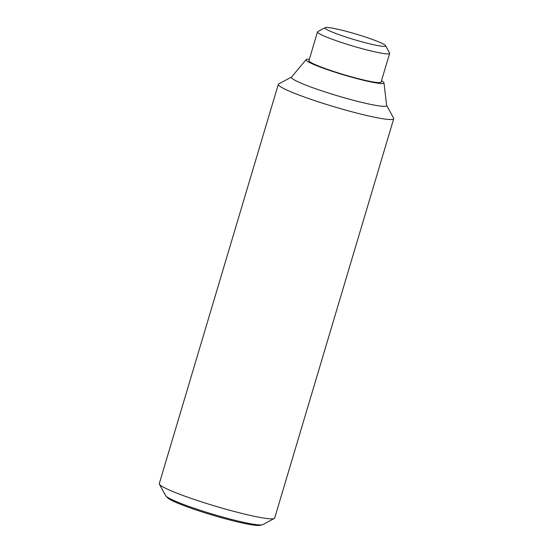 <?xml version="1.0" encoding="UTF-8"?>
<svg xmlns="http://www.w3.org/2000/svg" width="553" height="553" viewBox="0 0 553 553"><rect width="100%" height="100%" fill="white"/><g stroke="black" fill="none" stroke-linecap="round" stroke-linejoin="round"><path stroke-width="0.83" d="M386.616 105.353L393.618 118.169A60.208 5.551 -163.4 0 1 393.722 118.736L274.682 518.043A60.208 5.551 -163.4 0 1 274.288 518.465A60.208 5.551 -163.4 0 1 248.242 514.947A60.208 5.551 -163.4 0 1 159.382 484.207A60.208 5.551 -163.4 0 1 159.278 483.64L278.318 84.333A60.208 5.551 -163.4 0 1 278.712 83.918L291.59 77.026M159.382 484.207L165.665 495.709A50.862 4.687 16.6 0 0 165.997 496.138A50.862 4.687 16.6 0 0 173.331 500.299A50.862 4.687 16.6 0 0 240.735 521.673A50.862 4.687 16.6 0 0 262.219 524.825A50.862 4.687 16.6 0 0 262.737 524.645L274.288 518.465M393.722 118.736A60.208 5.551 -163.4 0 1 367.282 115.639A60.208 5.551 -163.4 0 1 307.689 98.213A60.208 5.551 -163.4 0 1 278.318 84.333M381.48 80.766A40.639 3.747 -163.4 0 1 383.969 82.832L386.637 105.485A49.673 4.576 -163.4 0 1 364.807 103.114A49.673 4.576 -163.4 0 1 314.83 88.452A49.673 4.576 -163.4 0 1 291.5 77.13L306.134 59.627A40.639 3.747 -163.4 0 1 309.355 59.268M383.969 82.832A40.639 3.747 -163.4 0 1 366.114 80.89A40.639 3.747 -163.4 0 1 325.219 68.897A40.639 3.747 -163.4 0 1 306.134 59.627M262.219 524.825L259.938 525.35A48.802 4.5 -163.4 0 1 222.907 518.14A48.802 4.5 -163.4 0 1 174.658 501.82A48.802 4.5 -163.4 0 1 167.614 497.824L165.997 496.138M385.531 45.636L389.575 53.04A37.632 3.47 -163.4 0 1 389.637 53.399A37.632 3.47 -163.4 0 1 373.116 51.457A37.632 3.47 -163.4 0 1 335.871 40.569A37.632 3.47 -163.4 0 1 317.512 31.894A37.632 3.47 -163.4 0 1 317.761 31.632L325.205 27.65A31.611 2.917 -163.4 0 1 338.878 29.496A31.611 2.917 -163.4 0 1 385.531 45.636A31.611 2.917 -163.4 0 1 371.699 44.302A31.611 2.917 -163.4 0 1 339.21 34.728A31.611 2.917 -163.4 0 1 325.205 27.65M389.637 53.399L381.072 82.121A37.632 3.47 -163.4 0 1 364.551 80.185A37.632 3.47 -163.4 0 1 327.307 69.298A37.632 3.47 -163.4 0 1 308.947 60.623L317.512 31.894"/></g></svg>
